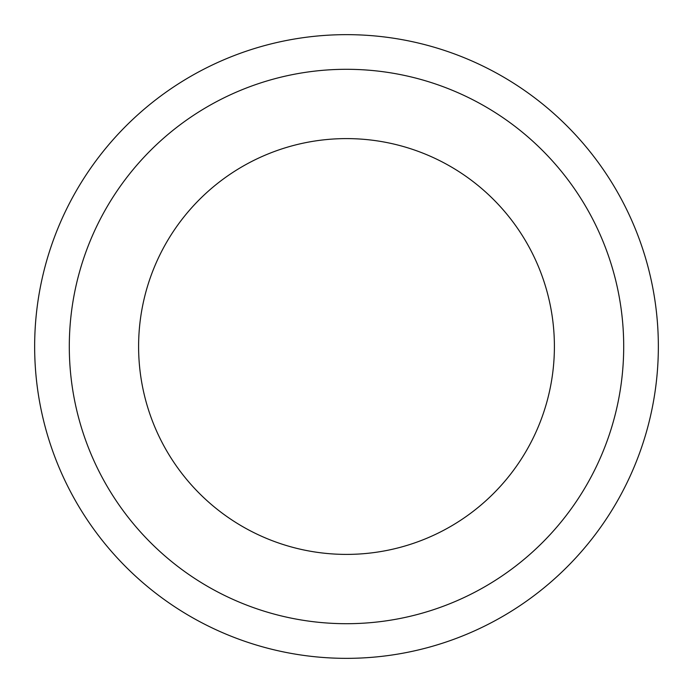 <?xml version="1.0" encoding="UTF-8"?>
<svg xmlns="http://www.w3.org/2000/svg" width="693" height="693" viewBox="0 0 693 693"><rect width="100%" height="100%" fill="white"/><g stroke="black" fill="none" stroke-linecap="round" stroke-linejoin="round"><path stroke-width="1.04" d="M554.4 346.5A207.9 207.9 0 0 0 346.5 138.6A207.9 207.9 0 0 0 138.6 346.5A207.9 207.9 0 0 0 346.5 554.4A207.9 207.9 0 0 0 554.4 346.5A207.9 207.9 0 0 1 346.5 554.4A207.9 207.9 0 0 1 138.6 346.5M658.35 346.5A311.85 311.85 0 0 0 346.5 34.65A311.85 311.85 0 0 0 34.65 346.5A311.85 311.85 0 0 0 346.5 658.35A311.85 311.85 0 0 0 658.35 346.5M346.5 623.7A277.2 277.2 0 0 0 623.7 346.5A277.2 277.2 0 0 0 346.5 69.3A277.2 277.2 0 0 0 69.3 346.5A277.2 277.2 0 0 0 346.5 623.7"/></g></svg>
